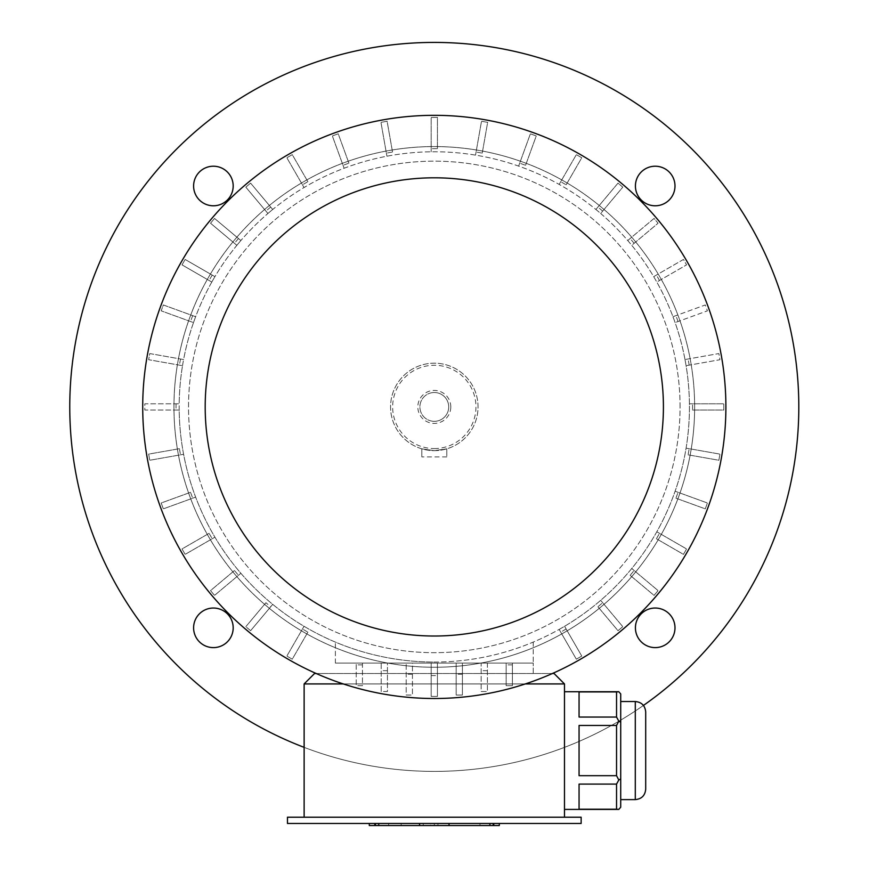 <?xml version="1.0" encoding="UTF-8"?>
<svg xmlns="http://www.w3.org/2000/svg" width="869" height="869" viewBox="0 0 869 869"><rect width="100%" height="100%" fill="white"/><g stroke="black" fill="none" stroke-linecap="round" stroke-linejoin="round"><path stroke-width="0.65" stroke-dasharray="4.34 3.26" d="M445.352 823.464L374.506 823.464L445.352 823.464L445.352 825.55L494.103 825.55L423.257 825.55L445.352 825.55L445.352 823.464M462.286 823.464L378.341 823.464L479.96 823.464L462.286 823.464L462.286 825.55L467.446 825.55L467.446 823.464M287.465 823.464L581.144 823.464L581.144 817.218L287.465 817.218L287.465 823.464M493.212 823.464L449.034 823.464L493.212 823.464L493.212 825.55L499.317 825.55M419.575 823.464L375.397 823.464L419.575 823.464L419.575 825.55L493.212 825.55M375.397 823.464L369.292 823.464L375.397 823.464L375.397 825.55L419.575 825.55M213.394 205.79A19.791 19.791 0 0 1 196.264 176.114A19.791 19.791 0 0 1 230.524 176.114A19.791 19.791 0 0 1 213.394 205.79M635.424 186.009A19.791 19.791 0 0 1 665.111 168.868A19.791 19.791 0 0 1 665.111 203.14A19.791 19.791 0 0 1 635.424 186.009M655.215 608.039A19.791 19.791 0 0 1 672.345 637.716A19.791 19.791 0 0 1 638.074 637.716A19.791 19.791 0 0 1 655.215 608.039M616.545 809.213L579.058 809.213L579.058 784.099L579.058 809.213L579.058 784.099L579.058 809.213L579.058 784.099L616.545 784.099L579.058 784.099L579.058 809.213L616.545 809.213L579.058 809.213L579.058 784.099L616.545 784.099L616.545 809.213L618.804 809.408L616.545 809.213L618.804 809.408L620.716 807.203L620.716 750.566L620.716 807.203L620.716 778.885L618.804 779.993L616.545 775.68L616.545 725.463L616.545 775.68L618.804 779.993L616.545 784.099L616.545 809.213L616.545 784.099L618.804 779.993L620.716 778.885L620.716 750.566L620.716 793.049L620.716 693.94L620.716 708.094L620.716 693.94L618.804 691.735L579.058 691.93L579.058 717.044L579.058 691.93L579.058 717.044L579.058 691.93L579.058 717.044L579.058 691.93L579.058 717.044L616.545 717.044L579.058 717.044L616.545 717.044L616.545 691.93L616.545 717.044L618.804 721.151L620.716 722.258L620.716 708.094L620.716 750.566L620.716 708.094L620.716 722.258L618.804 721.151L616.545 717.044L616.545 691.93L618.804 691.735L564.481 691.735L564.481 809.408L564.481 691.735M616.545 725.463L618.804 721.151L616.545 725.463L579.058 725.463L579.058 775.68L579.058 725.463L579.058 775.68L579.058 725.463L579.058 775.68L579.058 725.463L579.058 775.68L616.545 775.68L579.058 775.68L616.545 775.68L616.545 725.463L579.058 725.463L616.545 725.463L618.804 721.151L620.716 722.258L620.716 750.566L620.716 722.258M620.716 793.049L620.716 750.566L620.716 793.049M616.545 691.93L579.058 691.93L618.804 691.735M618.804 721.151L616.545 717.044M616.545 784.099L618.804 779.993L620.716 778.885M618.804 779.993L616.545 775.68M304.128 817.218L564.481 817.218L304.128 817.218L304.128 683.925L564.481 683.925L564.481 817.218M525.354 683.925L343.255 683.925M487.411 663.09L506.16 663.09L506.16 685.684L512.406 685.684L512.406 663.09L533.24 663.09L335.369 663.09L356.203 663.09L356.203 685.684L362.449 685.684L362.449 663.09L381.198 663.09L381.198 691.507L387.444 691.507L387.444 663.09L406.192 663.09L406.192 695.048L412.438 695.048L412.438 663.09L431.176 663.09L431.176 696.406A289.507 289.507 0 0 0 437.433 696.406L437.433 663.09L456.171 663.09L456.171 695.048L462.417 695.048L462.417 663.09L481.165 663.09L481.165 691.507L487.411 691.507L487.411 663.09L481.165 663.09L481.165 691.507L487.411 691.507L487.411 663.09M462.417 663.09L456.171 663.09L456.171 695.048L462.417 695.048L462.417 663.09M437.433 663.09L431.176 663.09L431.176 696.406A289.507 289.507 0 0 0 437.433 696.406L437.433 663.09M412.438 663.09L406.192 663.09L406.192 695.048L412.438 695.048L412.438 663.09M387.444 663.09L381.198 663.09L381.198 691.507L387.444 691.507L387.444 663.09M362.449 663.09L356.203 663.09L356.203 685.684L362.449 685.684L362.449 663.09M512.406 663.09L506.16 663.09L506.16 685.684L512.406 685.684L512.406 663.09M434.304 662.048A255.138 255.138 0 0 0 689.443 408.473A255.138 255.138 0 0 0 272.714 209.472L250.62 183.142A289.507 289.507 0 0 0 245.829 187.161L267.924 213.492A255.138 255.138 0 0 0 240.876 240.528L214.556 218.445A289.507 289.507 0 0 0 210.537 223.224L236.868 245.319A255.138 255.138 0 0 0 214.925 276.646L185.162 259.462A289.507 289.507 0 0 0 182.034 264.871L211.797 282.056A255.138 255.138 0 0 0 195.634 316.718L163.339 304.965A289.507 289.507 0 0 0 161.21 310.841L193.505 322.595A255.138 255.138 0 0 0 183.598 359.538L149.761 353.564A289.507 289.507 0 0 0 148.675 359.723L182.523 365.686A255.138 255.138 0 0 0 179.188 403.792L144.819 403.792A289.507 289.507 0 0 0 144.819 410.038L179.188 410.038A255.138 255.138 0 0 0 559.158 629.417L576.343 659.18A289.507 289.507 0 0 0 581.752 656.052A289.507 289.507 0 0 1 576.343 659.18L559.158 629.417A255.138 255.138 0 0 0 686.086 365.686L719.934 359.723A289.507 289.507 0 0 0 718.848 353.564L685 359.538A255.138 255.138 0 0 0 675.104 322.595L707.399 310.841A289.507 289.507 0 0 0 705.27 304.965L672.964 316.718A255.138 255.138 0 0 0 656.801 282.056L686.575 264.871A289.507 289.507 0 0 0 683.447 259.462L653.684 276.646A255.138 255.138 0 0 0 631.741 245.319L658.072 223.224A289.507 289.507 0 0 0 654.053 218.445L627.733 240.528A255.138 255.138 0 0 0 600.685 213.492L622.78 187.161A289.507 289.507 0 0 0 617.989 183.142L595.895 209.472A255.138 255.138 0 0 0 179.166 405.356A255.138 255.138 0 0 0 434.304 662.048M595.895 209.472A255.138 255.138 0 0 1 600.685 213.492L622.78 187.161A289.507 289.507 0 0 0 617.989 183.142L595.895 209.472M627.733 240.528A255.138 255.138 0 0 1 631.741 245.319L658.072 223.224A289.507 289.507 0 0 0 654.053 218.445L627.733 240.528M653.684 276.646A255.138 255.138 0 0 1 656.801 282.056L686.575 264.871A289.507 289.507 0 0 0 683.447 259.462L653.684 276.646M672.964 316.718A255.138 255.138 0 0 1 675.104 322.595L707.399 310.841A289.507 289.507 0 0 0 705.27 304.965L672.964 316.718M685 359.538A255.138 255.138 0 0 1 686.086 365.686L719.934 359.723A289.507 289.507 0 0 0 718.848 353.564L685 359.538M179.188 410.038A255.138 255.138 0 0 1 179.188 403.792L144.819 403.792A289.507 289.507 0 0 0 144.819 410.038L179.188 410.038M182.523 365.686A255.138 255.138 0 0 1 183.598 359.538L149.761 353.564A289.507 289.507 0 0 0 148.675 359.723L182.523 365.686M193.505 322.595A255.138 255.138 0 0 1 195.634 316.718L163.339 304.965A289.507 289.507 0 0 0 161.21 310.841L193.505 322.595M211.797 282.056A255.138 255.138 0 0 1 214.925 276.646L185.162 259.462A289.507 289.507 0 0 0 182.034 264.871L211.797 282.056M236.868 245.319A255.138 255.138 0 0 1 240.876 240.528L214.556 218.445A289.507 289.507 0 0 0 210.537 223.224L236.868 245.319M267.924 213.492A255.138 255.138 0 0 1 272.714 209.472L250.62 183.142A289.507 289.507 0 0 0 245.829 187.161L267.924 213.492M335.369 663.09L533.24 663.09L335.369 663.09L335.369 642.093L335.369 663.09M434.304 667.262A260.342 260.342 0 0 0 659.767 276.744A260.342 260.342 0 0 0 208.842 276.744A260.342 260.342 0 0 0 434.304 667.262A260.342 260.342 0 0 0 694.646 406.909A260.342 260.342 0 0 0 434.304 146.568A260.342 260.342 0 0 0 173.963 406.909A260.342 260.342 0 0 0 434.304 667.262M533.24 642.093L533.24 663.09L533.24 642.093M533.24 673.508L533.24 663.09L533.24 673.508L335.369 673.508L533.24 673.508M250.62 630.688L272.714 604.357L250.62 630.688A289.507 289.507 0 0 1 245.829 626.668A289.507 289.507 0 0 0 250.62 630.688M265.914 602.728L245.829 626.668L265.914 602.728A258.267 258.267 0 0 0 270.704 606.747M234.467 570.52L210.537 590.605A289.507 289.507 0 0 0 214.556 595.384L240.876 573.29L214.556 595.384A289.507 289.507 0 0 1 210.537 590.605L234.467 570.52A258.267 258.267 0 0 0 238.486 575.3M209.092 533.327L182.034 548.947A289.507 289.507 0 0 0 185.162 554.368L214.925 537.183L185.162 554.368A289.507 289.507 0 0 1 182.034 548.947L209.092 533.327A258.267 258.267 0 0 0 212.221 538.737M190.561 492.299L161.21 502.988A289.507 289.507 0 0 0 163.339 508.865L195.634 497.111L163.339 508.865A289.507 289.507 0 0 1 161.21 502.988L190.561 492.299A258.267 258.267 0 0 0 192.701 498.176M179.438 448.686L148.675 454.107A289.507 289.507 0 0 0 149.761 460.255L183.598 454.291L149.761 460.255A289.507 289.507 0 0 1 148.675 454.107L179.438 448.686A258.267 258.267 0 0 0 180.524 454.835M176.059 403.792A258.267 258.267 0 0 0 176.059 410.038M180.524 358.995A258.267 258.267 0 0 0 179.438 365.143M192.701 315.653A258.267 258.267 0 0 0 190.561 321.53M212.221 275.082A258.267 258.267 0 0 0 209.092 280.502M238.486 238.53A258.267 258.267 0 0 0 234.467 243.309M270.704 207.083A258.267 258.267 0 0 0 265.914 211.102M307.887 181.708L292.266 154.649A289.507 289.507 0 0 0 286.857 157.778L304.041 187.541L286.857 157.778A289.507 289.507 0 0 1 292.266 154.649L307.887 181.708A258.267 258.267 0 0 0 302.477 184.825M348.914 163.176L338.226 133.815A289.507 289.507 0 0 0 332.36 135.955L344.113 168.249L332.36 135.955A289.507 289.507 0 0 1 338.226 133.815L348.914 163.176A258.267 258.267 0 0 0 343.049 165.316M392.538 152.053L387.107 121.28A289.507 289.507 0 0 0 380.959 122.366L386.922 156.214L380.959 122.366A289.507 289.507 0 0 1 387.107 121.28L392.538 152.053A258.267 258.267 0 0 0 386.379 153.14M437.433 148.675L437.433 117.424A289.507 289.507 0 0 0 431.176 117.424L431.176 151.793L431.176 117.424A289.507 289.507 0 0 1 437.433 117.424L437.433 148.675A258.267 258.267 0 0 0 431.176 148.675M482.23 153.14L487.65 122.366A289.507 289.507 0 0 0 481.502 121.28L475.528 155.127L481.502 121.28A289.507 289.507 0 0 1 487.65 122.366L482.23 153.14A258.267 258.267 0 0 0 476.071 152.053M525.56 165.316L536.249 135.955A289.507 289.507 0 0 0 530.383 133.815L518.619 166.109L530.383 133.815A289.507 289.507 0 0 1 536.249 135.955L525.56 165.316A258.267 258.267 0 0 0 519.695 163.176M566.132 184.825L581.752 157.778A289.507 289.507 0 0 0 576.343 154.649L559.158 184.413L576.343 154.649A289.507 289.507 0 0 1 581.752 157.778L566.132 184.825A258.267 258.267 0 0 0 560.722 181.708M602.695 211.102A258.267 258.267 0 0 0 597.905 207.083M634.142 243.309A258.267 258.267 0 0 0 630.123 238.53M659.517 280.502A258.267 258.267 0 0 0 656.388 275.082M678.037 321.53A258.267 258.267 0 0 0 675.908 315.653M689.171 365.143A258.267 258.267 0 0 0 688.085 358.995M692.55 410.038L723.79 410.038A289.507 289.507 0 0 0 723.79 403.792L689.421 403.792L723.79 403.792A289.507 289.507 0 0 1 723.79 410.038L692.55 410.038A258.267 258.267 0 0 0 692.55 403.792M688.085 454.835L718.848 460.255A289.507 289.507 0 0 0 719.934 454.107L686.086 448.143L719.934 454.107A289.507 289.507 0 0 1 718.848 460.255L688.085 454.835A258.267 258.267 0 0 0 689.171 448.686M675.908 498.176L705.27 508.865A289.507 289.507 0 0 0 707.399 502.988L675.104 491.235L707.399 502.988A289.507 289.507 0 0 1 705.27 508.865L675.908 498.176A258.267 258.267 0 0 0 678.037 492.299M656.388 538.737L683.447 554.368A289.507 289.507 0 0 0 686.575 548.947L656.801 531.774L686.575 548.947A289.507 289.507 0 0 1 683.447 554.368L656.388 538.737A258.267 258.267 0 0 0 659.517 533.327M630.123 575.3L654.053 595.384A289.507 289.507 0 0 0 658.072 590.605L631.741 568.511L658.072 590.605A289.507 289.507 0 0 1 654.053 595.384L630.123 575.3A258.267 258.267 0 0 0 634.142 570.52M597.905 606.747L617.989 630.688A289.507 289.507 0 0 0 622.78 626.668L600.685 600.338L622.78 626.668A289.507 289.507 0 0 1 617.989 630.688L597.905 606.747A258.267 258.267 0 0 0 602.695 602.728M307.887 632.121L292.266 659.18A289.507 289.507 0 0 1 286.857 656.052L304.041 626.288L286.857 656.052A289.507 289.507 0 0 0 292.266 659.18L307.887 632.121A258.267 258.267 0 0 1 302.477 628.993M581.752 656.052L564.568 626.288L581.752 656.052M566.132 628.993A258.267 258.267 0 0 1 560.722 632.121M487.411 670.672L481.165 670.672M462.417 674.225L456.171 674.225M431.176 675.571A268.673 268.673 0 0 0 437.433 675.571M412.438 674.225L406.192 674.225M387.444 670.672L381.198 670.672M362.449 664.861L356.203 664.861M512.406 664.861L506.16 664.861M434.304 698.502A291.582 291.582 0 0 0 725.887 406.909A291.582 291.582 0 0 0 434.304 115.327A291.582 291.582 0 0 0 142.722 406.909A291.582 291.582 0 0 0 434.304 698.502M564.481 683.925L554.064 673.508L314.545 673.508L304.128 683.925M316.197 673.508L552.412 673.508M620.716 750.566L620.716 708.094L620.716 750.566M645.7 711.939L645.7 789.204M798.785 406.909A364.48 364.48 0 0 0 252.064 91.267A364.48 364.48 0 0 0 252.064 722.563A364.48 364.48 0 0 0 798.785 406.909M304.128 747.362A364.48 364.48 0 0 0 643.429 705.443M233.185 627.82A19.791 19.791 0 0 1 203.498 644.961A19.791 19.791 0 0 1 203.498 610.69A19.791 19.791 0 0 1 233.185 627.82M694.646 406.909A260.342 260.342 0 0 0 304.128 181.447A260.342 260.342 0 0 0 304.128 632.382A260.342 260.342 0 0 0 694.646 406.909A260.342 260.342 0 0 0 304.128 181.447A260.342 260.342 0 0 0 304.128 632.382A260.342 260.342 0 0 0 694.646 406.909M680.069 406.909A245.764 245.764 0 0 0 434.304 161.145A245.764 245.764 0 0 0 188.54 406.909A245.764 245.764 0 0 0 434.304 652.684A245.764 245.764 0 0 0 647.144 284.033A245.764 245.764 0 0 0 221.465 284.033A245.764 245.764 0 0 0 434.304 652.684A245.764 245.764 0 0 0 680.069 406.909M434.304 421.324A14.404 14.404 0 0 0 448.708 406.909A14.404 14.404 0 0 0 434.304 392.506A14.404 14.404 0 0 0 419.901 406.909A14.404 14.404 0 0 0 434.304 421.324M434.304 392.506A14.404 14.404 0 0 1 448.708 406.909A14.404 14.404 0 0 1 434.304 421.324A14.404 14.404 0 0 1 419.901 406.909A14.404 14.404 0 0 1 434.304 392.506M450.794 406.909A16.489 16.489 0 0 0 426.06 392.636A16.489 16.489 0 0 0 426.06 421.193A16.489 16.489 0 0 0 450.794 406.909M446.796 456.898L421.813 456.898L446.796 456.898L446.796 448.828L446.796 456.898M434.304 448.567A41.658 41.658 0 0 0 470.379 386.086A41.658 41.658 0 0 0 398.23 386.086A41.658 41.658 0 0 0 434.304 448.567M421.813 448.828L421.813 456.898L421.813 448.828L434.304 450.653L446.796 448.828L434.304 450.653L421.813 448.828M434.304 450.653A43.743 43.743 0 0 0 472.182 385.043A43.743 43.743 0 0 0 396.427 385.043A43.743 43.743 0 0 0 434.304 450.653A43.743 43.743 0 0 0 478.048 406.909A43.743 43.743 0 0 0 434.304 363.177A43.743 43.743 0 0 0 390.561 406.909A43.743 43.743 0 0 0 434.304 450.653M369.292 825.55L375.397 825.55M379.08 825.55L423.257 825.55L374.506 825.55L379.08 825.55L379.08 823.464L379.08 825.55M467.446 825.55L490.268 825.55L490.268 823.464M490.268 825.55L434.304 825.55L434.304 823.464M434.304 825.55L378.341 825.55L378.341 823.464M378.341 825.55L401.163 825.55L401.163 823.464M401.163 825.55L406.323 825.55L406.323 823.464M406.323 825.55L388.649 825.55L388.649 823.464M388.649 825.55L430.655 825.55L430.655 823.464L430.655 825.55L437.954 825.55L437.954 823.464L437.954 825.55L479.96 825.55L479.96 823.464M479.96 825.55L462.286 825.55M620.716 701.522L635.293 701.522L635.293 799.61L635.293 701.522L635.293 799.61L620.716 799.61M449.034 825.55L449.034 823.464M489.529 825.55L489.529 823.464L489.529 825.55M423.257 825.55L423.257 823.464L423.257 825.55M618.804 809.408L564.481 809.408M494.103 825.55L494.103 823.464M374.506 825.55L374.506 823.464"/><path stroke-width="1.3" d="M581.144 823.464L287.465 823.464L287.465 817.218L581.144 817.218L581.144 823.464M193.602 186.009A19.791 19.791 0 0 0 213.394 205.79A19.791 19.791 0 0 0 233.185 186.009A19.791 19.791 0 0 0 213.394 166.218A19.791 19.791 0 0 0 193.602 186.009M655.215 166.218A19.791 19.791 0 0 0 635.424 186.009A19.791 19.791 0 0 0 655.215 205.79A19.791 19.791 0 0 0 674.996 186.009A19.791 19.791 0 0 0 655.215 166.218M674.996 627.82A19.791 19.791 0 0 0 655.215 608.039A19.791 19.791 0 0 0 635.424 627.82A19.791 19.791 0 0 0 655.215 647.611A19.791 19.791 0 0 0 674.996 627.82M616.545 691.93L579.058 691.93L579.058 717.044L616.545 717.044L616.545 691.93L618.804 691.735L620.716 693.94L620.716 807.203L618.804 809.408L564.481 809.408M616.545 717.044L618.804 721.151L616.545 725.463L579.058 725.463L579.058 775.68L616.545 775.68L616.545 725.463M620.716 722.258L618.804 721.151M616.545 775.68L618.804 779.993L616.545 784.099L579.058 784.099L579.058 809.213L616.545 809.213L616.545 784.099M620.716 778.885L618.804 779.993M616.545 809.213L618.804 809.408M343.255 683.925L304.128 683.925L304.128 817.218M552.412 673.508L554.064 673.508L564.481 683.925L564.481 817.218M564.481 683.925L525.354 683.925M434.304 698.502A291.582 291.582 0 0 0 686.825 261.124A291.582 291.582 0 0 0 181.784 261.124A291.582 291.582 0 0 0 434.304 698.502M434.304 636.021A229.101 229.101 0 0 0 632.719 292.364A229.101 229.101 0 0 0 235.89 292.364A229.101 229.101 0 0 0 434.304 636.021M304.128 683.925L314.545 673.508L316.197 673.508M645.7 711.939C645.091 705.617 641.615 702.141 635.293 701.522L635.293 799.61C641.615 799.002 645.091 795.526 645.7 789.204L645.7 711.939C645.091 705.617 641.615 702.141 635.293 701.522L620.716 701.522M643.429 705.443A364.48 364.48 0 0 0 478.569 45.123A364.48 364.48 0 0 0 304.128 747.362M213.394 647.611A19.791 19.791 0 0 0 233.185 627.82A19.791 19.791 0 0 0 213.394 608.039A19.791 19.791 0 0 0 193.602 627.82A19.791 19.791 0 0 0 213.394 647.611M499.317 823.464L499.317 825.55L369.292 825.55L369.292 823.464M493.212 825.55L493.212 823.464M449.034 825.55L449.034 823.464M419.575 825.55L419.575 823.464M375.397 825.55L375.397 823.464M618.804 691.735L564.481 691.735M645.7 789.204C645.091 795.526 641.615 799.002 635.293 799.61L620.716 799.61"/></g></svg>
